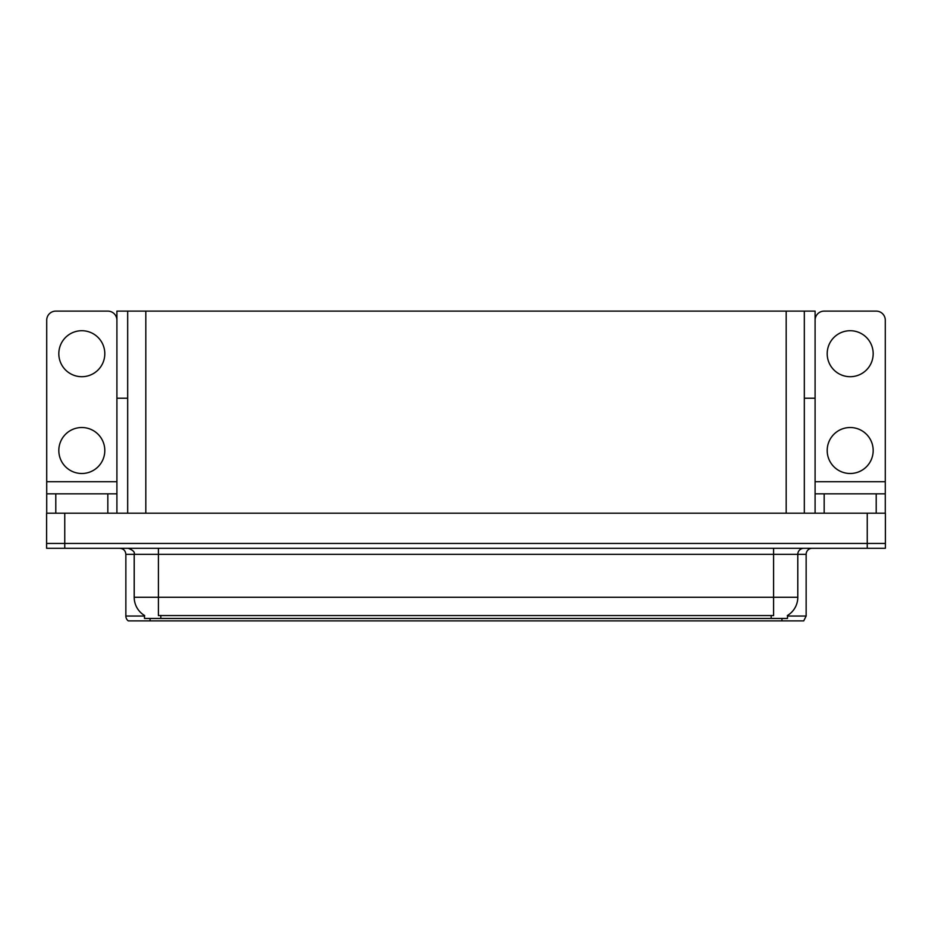 <?xml version="1.0" encoding="UTF-8"?>
<svg xmlns="http://www.w3.org/2000/svg" width="932" height="932" viewBox="0 0 932 932"><rect width="100%" height="100%" fill="white"/><g stroke="black" fill="none" stroke-linecap="round" stroke-linejoin="round"><path stroke-width="1.4" d="M804.328 398.232L815.092 398.232L815.092 481.728L885.284 481.728L885.284 513.194L885.284 493.832L824.168 493.832L824.168 513.194M127.672 398.232L116.908 398.232L116.908 311.113L815.092 311.113L815.092 398.232M787.505 615.446L787.505 618.464L144.495 618.464L144.495 615.446M64.751 548.284L885.4 548.284L885.4 543.438L46.6 543.438L46.6 513.194L64.751 513.194L64.751 543.438L46.6 543.438L46.6 548.284L64.751 548.284L64.751 543.438L885.4 543.438L885.4 513.194L64.751 513.194M127.672 311.113L127.672 513.194M804.328 311.113L804.328 513.194M787.505 616.04L806.145 616.04L806.145 554.33A6.046 6.046 0 0 1 812.191 548.284M806.145 616.04L803.722 620.887L128.278 620.887A6.046 6.046 0 0 1 125.855 616.04L125.855 554.33C125.494 550.661 123.478 548.645 119.809 548.284M142.002 620.887L130.993 620.887M144.67 615.563A21.18 21.18 0 0 1 134.208 597.284L158.405 597.284L158.405 615.563L773.595 615.563L773.595 597.284L797.792 597.284L797.792 554.33A6.046 6.046 0 0 1 803.838 548.284M134.208 597.284L134.208 554.33L125.855 554.33M787.33 615.563A21.18 21.18 0 0 0 797.792 597.284M81.818 376.703A22.985 22.985 0 0 1 58.821 353.706A22.985 22.985 0 0 1 81.818 330.72A22.985 22.985 0 0 1 104.803 353.706A22.985 22.985 0 0 1 81.818 376.703M81.818 473.503A22.985 22.985 0 0 1 58.821 450.517A22.985 22.985 0 0 1 81.818 427.52A22.985 22.985 0 0 1 104.803 450.517A22.985 22.985 0 0 1 81.818 473.503M107.832 513.194L107.832 493.832L55.792 493.832L55.792 513.194M116.908 320.189A9.075 9.075 0 0 0 107.832 311.113L55.792 311.113A9.075 9.075 0 0 0 46.717 320.189L46.717 481.728L116.908 481.728L116.908 513.194M116.908 398.232L116.908 481.728M46.717 513.194L46.717 493.832L55.792 493.832M107.832 493.832L116.908 493.832M46.717 493.832L46.717 481.728M850.182 376.703A22.985 22.985 0 0 1 827.197 353.706A22.985 22.985 0 0 1 850.182 330.72A22.985 22.985 0 0 1 873.179 353.706A22.985 22.985 0 0 1 850.182 376.703M850.182 473.503A22.985 22.985 0 0 1 827.197 450.517A22.985 22.985 0 0 1 850.182 427.52A22.985 22.985 0 0 1 873.179 450.517A22.985 22.985 0 0 1 850.182 473.503M885.284 481.728L885.284 320.189A9.075 9.075 0 0 0 876.208 311.113L824.168 311.113A9.075 9.075 0 0 0 815.092 320.189M815.092 513.194L815.092 493.832L824.168 493.832M815.092 493.832L815.092 481.728M867.249 513.194L867.249 548.284M145.823 311.113L145.823 513.194M786.177 311.113L786.177 513.194M771.172 618.464L771.172 615.446M160.828 618.464L160.828 615.446M806.145 554.33L134.208 554.33C135 552.105 132.985 550.09 128.162 548.284M781.936 620.887L781.936 618.464M150.064 618.464L150.064 620.887M125.855 616.04L144.495 616.04M773.595 548.284L773.595 597.284L158.405 597.284L158.405 548.284M876.208 513.194L876.208 493.832"/></g></svg>
